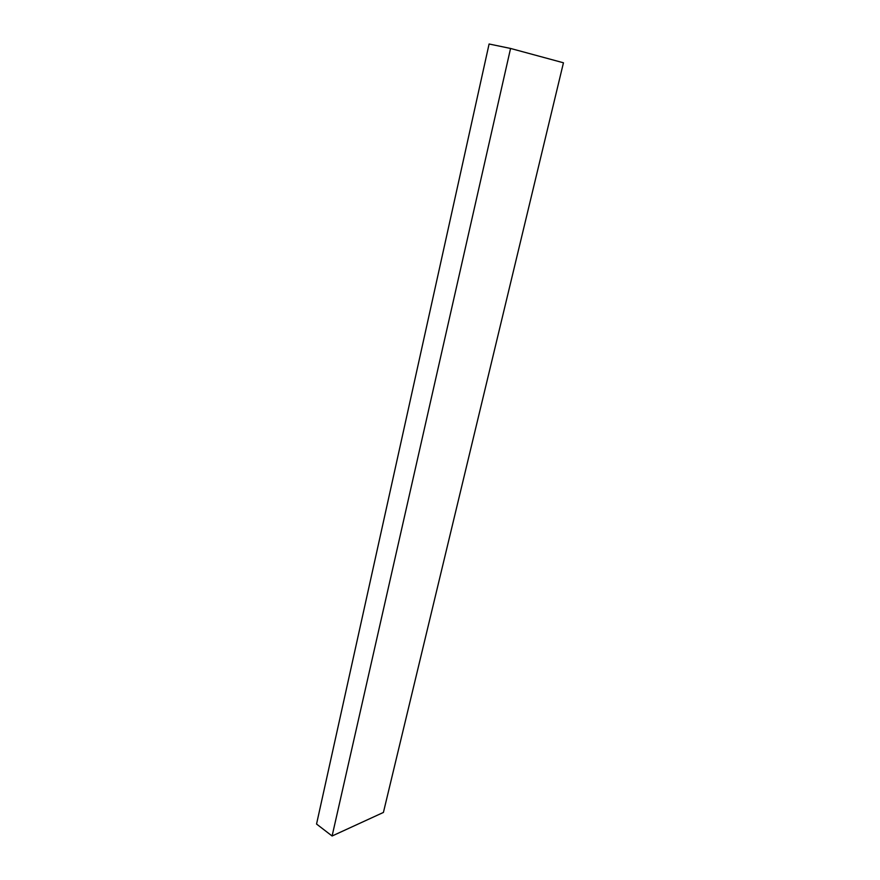 <?xml version="1.0" encoding="UTF-8"?>
<svg xmlns="http://www.w3.org/2000/svg" width="880" height="880" viewBox="0 0 880 880"><rect width="100%" height="100%" fill="white"/><g stroke="black" fill="none" stroke-linecap="round" stroke-linejoin="round"><path stroke-width="1.32" d="M510.565 48.455L332.101 836L316.547 824.043L489.093 44L510.565 48.455L563.453 62.788L383.416 812.438L563.453 62.788L510.565 48.455L489.093 44L316.547 824.043L332.101 836L510.565 48.455M383.416 812.438L332.101 836L383.416 812.438"/></g></svg>
